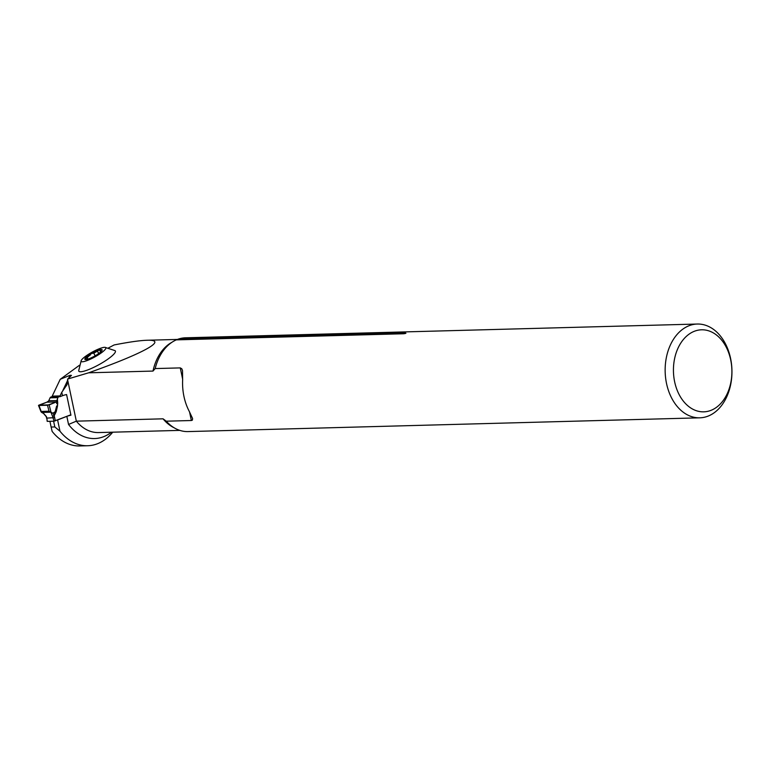 <?xml version="1.0" encoding="UTF-8"?>
<svg xmlns="http://www.w3.org/2000/svg" width="770" height="770" viewBox="0 0 770 770"><rect width="100%" height="100%" fill="white"/><g stroke="black" fill="none" stroke-linecap="round" stroke-linejoin="round"><path stroke-width="1.16" d="M104.999 347.328L115.028 350.629A20.886 4.071 151.1 0 1 110.197 357.415A20.886 4.071 151.1 0 1 84.18 371.121A20.886 4.071 151.1 0 1 78.694 370.678L81.254 360.437A14.101 2.743 -28.9 0 0 87.828 360.293A14.101 2.743 -28.9 0 0 102.343 352.083A14.101 2.743 -28.9 0 0 104.999 347.328A14.101 2.743 -28.9 0 0 92.159 352.14A14.101 2.743 -28.9 0 0 81.254 360.437M60.041 395.924L52.206 396.136L52.581 396.733L60.416 396.521L60.041 395.924L61.764 392.315L67.057 384.634L67.654 379.052L88.637 372.805C144.067 353.18 168.697 339.464 147.099 340.253C140.092 340.465 129.091 342.024 114.114 344.95L108.483 347.925M79.445 365.269L60.233 379.292L70.08 375.279L71.466 375.375L67.654 379.052M87.703 445.743A55.806 39.742 88.5 0 1 59.973 431.2L54.834 426.946L51.128 427.042L52.139 431.412A55.806 39.742 88.5 0 0 79.233 445.965L87.703 445.743A55.806 39.742 88.5 0 0 112.43 432.557L112.343 432.191M60.416 396.521L62.486 395.713A5.871 1.03 168.1 0 1 66.586 394.558L70.936 415.203A5.871 1.03 -11.9 0 0 66.836 416.358L57.606 419.968L59.973 431.2M111.419 432.22A51.359 36.565 88.5 0 1 68.54 424.463L76.336 421.161L163.057 418.822L166.262 421.19L191.355 420.516L189.545 411.902M182.663 379.283L180.267 367.896L155.174 368.57L152.999 371.073L88.637 372.805M52.206 396.136L60.233 379.292M730.576 358.397A46.912 33.399 88.5 0 0 697.293 324.035A46.912 33.399 88.5 0 0 665.165 371.833A46.912 33.399 88.5 0 0 699.805 417.821A46.912 33.399 88.5 0 0 730.576 358.397M697.293 324.035L185.503 337.799A46.912 33.399 88.5 0 0 178.149 339.156L405.415 333.044C406.358 333.227 405.752 333.458 403.596 333.757L176.33 339.868A46.912 33.399 88.5 0 0 156.965 362.68A46.912 33.399 88.5 0 0 155.174 368.57M405.906 333.285L405.415 333.044A3.523 2.512 88.5 0 1 404.548 333.66M180.267 367.896L181.807 368.782L182.5 370.591L182.634 380.034A46.912 33.399 88.5 0 0 189.218 411.286L192.596 418.534L192.375 420.141L191.355 420.516M166.262 421.19A46.912 33.399 88.5 0 0 188.024 431.585L699.805 417.821M51.128 427.042L49.915 421.296M54.834 426.946L53.621 421.2M176.33 339.868L178.149 339.156M730.692 359.86A41.031 29.221 88.5 0 0 681.45 342.063A41.031 29.221 88.5 0 0 695.878 410.545A41.031 29.221 88.5 0 0 730.692 359.86M101.881 350.677L100.543 351.842L99.571 349.792A9.846 1.915 151.1 0 1 101.9 350.648A9.846 1.915 151.1 0 1 101.881 350.677A9.846 1.915 151.1 0 1 95.798 355.432A9.846 1.915 151.1 0 1 87.405 359.292A9.846 1.915 151.1 0 1 85.711 359.59A9.846 1.915 151.1 0 1 85.095 358.397A9.846 1.915 151.1 0 1 91.178 353.651A9.846 1.915 151.1 0 1 99.571 349.792L93.776 353.218L95.191 355.788L93.776 353.218M100.447 350.571L100.572 349.888M87.212 359.552L85.095 358.397L87.174 357.655L89.666 355.278M89.859 355.442L91.178 353.651L93.67 353.055M97.598 351.37L98.772 353.497M87.039 357.646L87.876 359.147M46.027 416.426L43.38 413.259L41.551 412.364L38.856 405.164L46.893 402.142L48.626 400.997L50.089 397.83A1.473 1.049 -91.5 0 1 50.714 397.137L51.34 396.897A1.473 1.049 -91.5 0 1 51.821 396.868M70.85 414.789L54.054 421.171M59.608 396.646L60.137 396.637A1.473 1.049 -91.5 0 1 59.656 396.656A1.473 1.049 88.5 0 0 59.175 396.685L58.549 396.935A1.473 1.049 88.5 0 0 57.923 397.618L57.384 399.004L57.721 403.066L57.115 403.182L56.913 400.775L57.384 399.004M56.21 411.7A2.349 0.568 13 0 1 55.584 411.238L56.826 405.838A2.349 0.568 -167 0 0 57.452 406.31L56.21 411.7L54.141 415.867A9.991 7.113 -91.5 0 1 54.362 416.503M54.401 416.483L55.325 420.863M38.856 405.164L49.164 404.895L56.518 401.882L56.913 400.775M54.064 421.075L53.014 417.946A8.816 6.276 88.5 0 0 52.581 416.406L50.916 412.2L41.744 412.45L43.409 413.394L41.551 412.364L41.205 411.44L49.011 411.228L47.509 405.241L38.846 405.472L46.806 402.181L56.431 401.921L47.509 405.241M49.011 411.228L51.013 412.229L49.164 404.895M56.518 401.882L56.749 403.721M55.094 411.863L53.005 413.067L54.112 415.771L56.614 406.156M47.172 421.296L46.835 418.12L47.259 421.344M47.519 421.363L53.698 421.2M43.563 413.355L46.393 416.57A8.816 6.276 -91.5 0 1 46.835 418.12L54.641 417.61M52.581 416.406L54.141 415.867L52.543 416.329L54.131 415.8L55.623 410.824M46.479 418.043L46.393 416.57M51.417 413.144A1.174 0.953 -22.9 0 0 52.379 413.018L53.005 413.067M51.013 412.229L52.379 413.018M68.54 424.463L66.836 416.358M67.827 380.803L76.336 421.161A45.488 32.388 88.5 0 0 98.56 432.567L179.814 430.382M152.999 371.073A45.488 32.388 -91.5 0 1 171.883 342.313M174.174 427.802A45.488 32.388 -91.5 0 1 163.057 418.822M62.486 395.713L61.764 392.315M62.909 390.332L67.789 380.091M68.694 378.205L70.08 375.279M97.559 351.476L98.695 353.546M87.174 357.655L87.982 359.118M57.721 403.066L57.452 406.31M46.806 402.181L56.431 401.921M48.779 400.775L56.951 400.564M50.089 397.83L57.923 397.618M50.714 397.137L58.549 396.935M51.34 396.897L59.175 396.685M147.099 340.253L177.726 339.426M41.012 411.777L38.5 405.405M51.6 396.839L59.434 396.637"/></g></svg>
